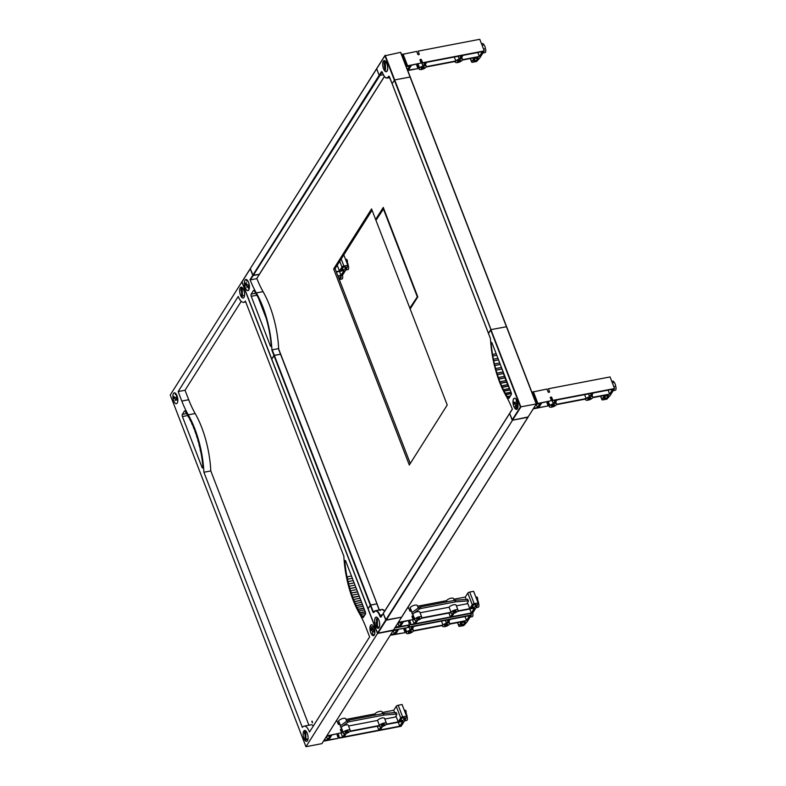 <?xml version="1.0" encoding="UTF-8"?>
<svg xmlns="http://www.w3.org/2000/svg" width="786" height="786" viewBox="0 0 786 786"><rect width="100%" height="100%" fill="white"/><g stroke="black" fill="none" stroke-linecap="round" stroke-linejoin="round"><path stroke-width="1.18" d="M342.411 275.365A2.839 1.169 79.1 0 1 342.372 278.725A2.839 1.169 79.1 0 1 341.959 279.04L339.827 279.452M338.628 277.822L341.163 277.34L339.473 280.012M340.564 275.798L341.163 277.34M338.756 278.165L339.306 278.057L338.943 278.637M408.396 632.042A1.621 0.59 -21.1 0 1 409.978 631.089A1.621 0.59 -21.1 0 1 411.363 631.178A1.621 0.59 -21.1 0 1 411.294 631.482A1.621 0.59 -21.1 0 1 409.712 632.435A1.621 0.59 -21.1 0 1 408.337 632.347A1.621 0.59 -21.1 0 1 408.396 632.042M444.66 625.086A1.621 0.59 -21.1 0 1 446.242 624.133A1.621 0.59 -21.1 0 1 447.627 624.222A1.621 0.59 -21.1 0 1 447.558 624.526A1.621 0.59 -21.1 0 1 445.976 625.479A1.621 0.59 -21.1 0 1 444.601 625.391A1.621 0.59 -21.1 0 1 444.66 625.086M472.691 613.001A2.839 1.169 79.1 0 1 472.661 616.352A2.839 1.169 79.1 0 1 472.239 616.676L470.107 617.089M391.025 634.282L394.415 633.997L396.94 629.989L393.678 630.618L393.491 630.126M390.662 634.852L391.153 634.616M393.845 629.566L393.678 630.618M393.197 630.844L394.415 633.997M394.041 630.048L408.081 627.493L398.659 629.301L395.604 634.125L404.77 632.74L390.799 635.186M405.036 632.317L403.945 629.507A0.806 0.678 -147.7 0 1 405.399 629.232L406.224 632.455L405.134 629.645A0.806 0.678 32.3 0 0 403.906 629.173M409.201 625.253L409.535 627.208L408.808 625.332M408.347 627.071L407.747 625.528M409.801 626.796L471.443 614.966L466.845 622.257L465.243 622.561L464.968 621.186L463.013 621.559L460.793 625.076L462.384 624.762A1.621 0.59 158.9 0 0 464.31 623.73L466.344 622.738L463.799 625.558L459.879 626.304A1.621 0.59 -21.1 0 1 458.847 626.137A1.621 0.59 -21.1 0 1 458.906 625.833L461.411 621.873L449.553 624.143A3.851 1.415 158.9 0 1 445.79 626.403A3.851 1.415 158.9 0 1 442.518 626.187A3.851 1.415 158.9 0 1 442.665 625.469L413.289 631.099A3.851 1.415 158.9 0 1 409.526 633.359A3.851 1.415 158.9 0 1 406.254 633.143A3.851 1.415 158.9 0 1 406.401 632.425L406.224 632.455M470.853 613.424L471.443 614.966M394.356 628.761L394.71 629.694M409.535 627.208L412.434 626.658L410.233 630.146A3.851 1.415 158.9 0 0 406.755 631.993L406.48 632.042M406.755 631.993L405.232 628.034M446.497 623.19A3.851 1.415 158.9 0 0 443.019 625.037L413.465 630.706A3.851 1.415 158.9 0 0 413.436 630.372A3.851 1.415 158.9 0 0 411.677 629.871L413.888 626.373L448.698 619.702L446.497 623.19L445.387 620.331M466.54 620.518L449.72 623.75A3.851 1.415 158.9 0 0 449.7 623.416A3.851 1.415 158.9 0 0 447.941 622.915L450.152 619.417L469.586 615.693L466.54 620.518L465.007 616.568M443.019 625.037L441.496 621.078M408.396 625.41L410.233 630.146M464.732 621.235L465.243 622.561M464.094 621.353L464.742 623.052M348.1 731.491A1.621 0.59 -21.1 0 1 346.518 732.444A1.621 0.59 -21.1 0 1 345.133 732.356A1.621 0.59 -21.1 0 1 345.201 732.051A1.621 0.59 -21.1 0 1 346.783 731.098A1.621 0.59 -21.1 0 1 348.159 731.186A1.621 0.59 -21.1 0 1 348.1 731.491M384.364 724.535A1.621 0.59 -21.1 0 1 382.772 725.488A1.621 0.59 -21.1 0 1 381.397 725.399A1.621 0.59 -21.1 0 1 381.465 725.085A1.621 0.59 -21.1 0 1 383.047 724.142A1.621 0.59 -21.1 0 1 384.423 724.23A1.621 0.59 -21.1 0 1 384.364 724.535M406.559 716.626L407.03 716.537A2.839 1.169 79.1 0 1 407.069 720.133A2.839 1.169 79.1 0 1 406.657 720.457L404.525 720.87M404.908 710.357A1.621 0.668 79.1 0 1 405.144 710.171A1.621 0.668 79.1 0 1 406.028 711.32A1.621 0.668 79.1 0 1 405.998 713.177A1.621 0.668 79.1 0 1 405.753 713.354A1.621 0.668 79.1 0 1 405.468 713.275M324.245 739.95L324.363 741.021L337.99 738.408L328.833 739.793L331.879 734.969L341.576 732.739L326.78 735.951M326.907 736.285L330.169 735.657L327.644 739.655L324.372 740.284M327.644 739.655L326.426 736.511M339.414 724.417A0.806 0.678 32.3 0 0 339.365 724.083L338.54 720.86L339.631 723.67A0.806 0.678 -147.7 0 1 338.176 723.945L337.096 721.135L336.005 721.342M338.255 737.985L337.174 735.175A0.806 0.678 -147.7 0 1 338.619 734.9L339.444 738.123L401.096 726.293L405.694 719.013L399.809 721.568L402.029 718.06L403.621 717.756A1.621 0.59 -21.1 0 1 404.662 717.923A1.621 0.59 -21.1 0 1 404.594 718.227L404.161 718.915L405.763 718.61L406.559 716.125L402.648 716.881L398.168 705.278A1.621 0.59 158.9 0 0 396.242 706.309L393.737 710.269L382.271 712.47M339.444 738.123L338.363 735.313A0.806 0.678 32.3 0 0 337.125 734.841M338.795 724.495L339.247 723.778M340.593 725.665L338.54 720.86M338.727 720.821A3.851 1.415 -21.1 0 1 342.49 718.571A3.851 1.415 -21.1 0 1 345.761 718.777L346.695 721.214M375.443 715.034L374.991 713.865L346.007 719.426M374.991 713.865A3.851 1.415 -21.1 0 1 378.754 711.605A3.851 1.415 -21.1 0 1 382.025 711.821L382.723 713.639M406.559 716.125L402.088 704.521L398.168 705.278M341.576 732.739L340.485 729.929A0.806 0.678 -147.7 0 1 341.939 729.654L343.02 732.464L341.674 730.066A0.806 0.678 32.3 0 0 340.446 729.595M342.755 732.876L343.03 732.827A3.851 1.415 158.9 0 0 343.06 733.151A3.851 1.415 158.9 0 0 344.818 733.662L342.608 737.15L339.709 737.71M349.741 731.54L379.294 725.871A3.851 1.415 158.9 0 0 379.324 726.195A3.851 1.415 158.9 0 0 381.082 726.706L378.872 730.194L344.062 736.875L346.262 733.377A3.851 1.415 158.9 0 0 349.741 731.54M382.527 726.421A3.851 1.415 158.9 0 0 386.005 724.584L402.815 721.361L399.76 726.185L380.326 729.919L382.527 726.421M343.02 732.464L343.207 732.434A3.851 1.415 158.9 0 1 346.97 730.174A3.851 1.415 158.9 0 1 350.242 730.381A3.851 1.415 158.9 0 1 350.094 731.108L379.471 725.468A3.851 1.415 158.9 0 1 383.234 723.218A3.851 1.415 158.9 0 1 386.506 723.425A3.851 1.415 158.9 0 1 386.358 724.152L398.217 721.872L400.722 717.913A1.621 0.59 -21.1 0 1 402.648 716.881M405.979 713.197A3.606 1.484 79.1 0 1 407.03 716.537M379.471 725.468L377.526 720.448A3.851 1.415 -21.1 0 1 381.289 718.188A3.851 1.415 -21.1 0 1 384.56 718.394L386.506 723.425M377.349 726.244L378.872 730.194M377.526 720.448L348.552 725.999M398.217 721.872L395.947 715.997M394.641 712.627L393.737 710.269M343.207 732.434L341.262 727.404A3.851 1.415 -21.1 0 1 342.175 726.5L347.864 722.344A1.621 0.59 -21.1 0 1 349.406 721.695L383.784 715.093A1.621 0.59 -21.1 0 1 384.099 715.054L396.164 714.101A1.621 0.59 -21.1 0 1 396.881 714.307A1.621 0.59 -21.1 0 1 396.822 714.621L395.299 717.038L384.816 719.043M341.262 727.404L342.175 726.5A3.851 1.415 -21.1 0 1 345.879 724.938A3.851 1.415 -21.1 0 1 348.296 725.35L350.242 730.381M341.782 730.351L341.085 731.471M396.223 713.069A1.621 0.59 158.9 0 0 396.291 712.764A1.621 0.59 158.9 0 0 395.564 712.548L383.499 713.501A1.621 0.59 158.9 0 0 383.195 713.55L348.807 720.143A1.621 0.59 158.9 0 0 347.265 720.801L340.23 725.94L340.819 727.482M327.939 735.362L327.634 734.586M341.085 733.2L342.608 737.15M398.237 722.236L399.76 726.185M404.102 719.318L403.503 717.775M401.764 721.194L401.115 719.504M404.161 718.915L403.709 717.736M406.726 717.078L406.441 716.321M304.968 732.041L305.754 732.542L305.98 739.803L305.184 739.302L304.968 732.041L306.491 731.746M303.16 734.311A5.551 2.279 -100.9 0 0 306.678 741.345A5.551 2.279 79.1 0 1 303.651 737.435A5.551 2.279 79.1 0 1 303.769 731.078A5.551 2.279 79.1 0 1 304.585 730.44A5.551 2.279 -100.9 0 0 303.16 734.311M308.043 738.938L306.196 739.842M305.184 739.302L306.727 739.007M305.155 730.813A5.551 2.279 -100.9 0 0 304.536 734.045M241.685 295.998L241.459 288.737L242.255 289.248L242.471 296.509L241.685 295.998L244.554 295.448M241.086 287.145A5.551 2.279 -100.9 0 0 239.661 291.017A5.551 2.279 -100.9 0 0 243.169 298.041A5.551 2.279 79.1 0 1 240.143 294.131A5.551 2.279 79.1 0 1 240.27 287.774A5.551 2.279 79.1 0 1 241.076 287.145A5.551 2.279 79.1 0 1 244.112 291.056A5.551 2.279 79.1 0 1 243.984 297.413A5.551 2.279 79.1 0 1 243.169 298.041M242.481 288.541A5.551 2.279 79.1 0 1 242.628 287.971M241.646 287.509A5.551 2.279 -100.9 0 0 241.037 290.751M370.511 628.319L373.94 630.51L373.989 632.19L370.56 629.999L370.511 628.319M371.365 624.772A5.551 2.279 -100.9 0 0 370.01 629.635A5.551 2.279 -100.9 0 0 372.564 635.461A5.551 2.279 -100.9 0 0 373.458 635.678A5.551 2.279 79.1 0 1 370.432 631.767A5.551 2.279 79.1 0 1 370.55 625.41A5.551 2.279 79.1 0 1 371.365 624.772A5.551 2.279 79.1 0 1 374.391 628.682A5.551 2.279 79.1 0 1 374.264 635.039A5.551 2.279 79.1 0 1 373.458 635.678M372.23 632.75A5.551 2.279 -100.9 0 0 373.949 635.196M371.444 626.471A5.551 2.279 -100.9 0 0 371.316 628.161M372.898 629.557A5.551 2.279 79.1 0 1 372.829 626.648M370.56 629.999L373.625 629.409L374.706 630.107M372.102 629.704L372.043 628.024M373.183 631.767L372.574 631.885M173.5 398.04L173.451 396.35L176.879 398.541L176.929 400.221L173.5 398.04L175.337 397.687M175.514 403.493A5.551 2.279 -100.9 0 0 176.398 403.709A5.551 2.279 79.1 0 1 173.372 399.799A5.551 2.279 79.1 0 1 173.49 393.442A5.551 2.279 79.1 0 1 174.305 392.813A5.551 2.279 -100.9 0 0 172.949 397.677A5.551 2.279 -100.9 0 0 175.514 403.493M176.133 399.799L175.15 400.496M176.87 395.387L175.347 394.415M175.121 393.835L175.298 393.098M176.565 397.451L176.516 395.771M304.585 730.44A5.551 2.279 79.1 0 1 307.611 734.35A5.551 2.279 79.1 0 1 307.493 740.707A5.551 2.279 79.1 0 1 306.678 741.345M174.305 392.813A5.551 2.279 79.1 0 1 177.331 396.724A5.551 2.279 79.1 0 1 177.214 403.08A5.551 2.279 79.1 0 1 176.398 403.709M311.836 721.184L312.307 722.835L311.836 721.184M312.464 722.688L312.17 721.175M241.98 281.752L170.248 394.994L305.96 746.7L321.916 743.635L393.403 630.264M202.022 467.385L182.411 416.551A1.621 0.668 79.1 0 1 182.342 414.389L184.425 411.088A1.631 0.668 79.1 0 1 184.661 410.901A1.631 0.668 79.1 0 1 185.191 411.245A63.489 26.125 79.1 0 1 185.85 412.218L185.791 412.522A51.738 21.291 79.1 0 1 186.793 414.094L186.862 413.809A50.402 20.741 79.1 0 1 187.854 415.46L187.775 415.735A52.937 21.782 79.1 0 1 188.748 417.454L188.837 417.189A59.697 24.562 79.1 0 1 189.79 418.987L189.701 419.233A48.919 20.131 79.1 0 1 190.634 421.08L190.723 420.844A46.374 19.09 79.1 0 1 191.637 422.77L191.538 422.996A52.426 21.576 79.1 0 1 192.413 424.951L192.521 424.745A53.291 21.929 79.1 0 1 193.385 426.769L193.268 426.965A58.586 24.111 79.1 0 1 194.093 429.038L194.211 428.851A64.197 26.419 79.1 0 1 195.016 430.974L194.899 431.15A69.129 28.443 79.1 0 1 195.675 433.312L195.793 433.145A81.469 33.523 79.1 0 1 196.539 435.356L196.412 435.503A76.674 31.548 79.1 0 1 197.119 437.733L197.247 437.596A61.642 25.368 79.1 0 1 197.925 439.865L197.787 439.993A80.044 32.933 79.1 0 1 198.416 442.282L198.563 442.174A63.499 26.135 79.1 0 1 199.172 444.503L199.015 444.591A71.064 29.239 79.1 0 1 199.585 446.929L199.732 446.861A79.278 32.629 79.1 0 1 200.263 449.228L200.106 449.287A64.157 26.4 79.1 0 1 200.597 451.645L200.754 451.606A59.5 24.484 79.1 0 1 202.906 467.022A1.208 0.501 79.1 0 1 202.611 468.004A1.208 0.501 79.1 0 1 202.022 467.385L202.916 467.208M361.973 615.959A51.738 21.291 79.1 0 1 360.971 614.387L360.902 614.681A50.402 20.741 79.1 0 1 359.909 613.021L359.978 612.746A52.937 21.782 79.1 0 1 359.005 611.027L358.927 611.292A59.697 24.562 79.1 0 1 357.974 609.504L358.052 609.248A48.919 20.131 79.1 0 1 357.129 607.401L357.031 607.637A46.374 19.09 79.1 0 1 356.127 605.721L356.225 605.495A52.426 21.576 79.1 0 1 355.341 603.53L355.233 603.746A53.291 21.929 79.1 0 1 354.378 601.712L354.486 601.516A58.586 24.111 79.1 0 1 353.661 599.453L353.543 599.63A64.197 26.419 79.1 0 1 352.737 597.507L352.855 597.331A69.129 28.443 79.1 0 1 352.089 595.179L351.961 595.336A81.469 33.523 79.1 0 1 351.214 593.125L351.352 592.978A76.674 31.548 79.1 0 1 350.644 590.758L350.507 590.885A61.642 25.368 79.1 0 1 349.839 588.616L349.976 588.498A80.044 32.933 79.1 0 1 349.338 586.209L349.19 586.307A63.499 26.135 79.1 0 1 348.591 583.978L348.738 583.89A71.064 29.239 79.1 0 1 348.178 581.552L348.021 581.62A79.278 32.629 79.1 0 1 347.491 579.253L347.648 579.203A64.157 26.4 79.1 0 1 347.166 576.845L347.009 576.875A59.5 24.484 79.1 0 1 344.848 561.459A1.208 0.501 79.1 0 1 345.152 560.477A1.208 0.501 79.1 0 1 345.732 561.106L365.352 611.94A1.621 0.668 79.1 0 1 365.421 614.102L363.329 617.393A1.631 0.668 79.1 0 1 363.093 617.58A1.631 0.668 79.1 0 1 362.562 617.236A63.489 26.125 79.1 0 1 361.904 616.263L364.557 615.467M347.166 576.845L351.489 576.01M347.648 579.203L352.374 578.3L347.491 579.253M348.178 581.552L353.248 580.579M348.738 583.89L354.132 582.858M348.591 583.978L354.152 582.907M349.338 586.209L355.007 585.118M349.976 588.498L355.871 587.358M349.839 588.616L355.901 587.447M350.644 590.758L356.726 589.588M351.352 592.978L357.571 591.789M351.214 593.125L357.62 591.897M352.089 595.179L358.416 593.961M352.855 597.331L359.241 596.102M352.737 597.507L359.3 596.25M353.661 599.453L360.057 598.225M354.486 601.516L360.862 600.298M354.378 601.712L360.921 600.455M355.341 603.53L361.639 602.322M356.225 605.495L362.405 604.306M356.127 605.721L362.484 604.493M357.129 607.401L363.152 606.242M358.052 609.248L363.879 608.128M357.974 609.504L363.967 608.354M359.005 611.027L364.586 609.956M359.978 612.746L365.274 611.734M359.909 613.021L365.362 611.97M360.971 614.387L365.588 613.502M361.904 616.263L364.34 615.792M195.174 413.524A61.279 25.221 79.1 0 1 210.795 470.932L203.908 472.258A61.279 25.221 -100.9 0 0 188.276 414.841L195.174 413.524A63.086 25.958 -100.9 0 1 188.699 399.74L185.034 390.249L241.214 301.343M185.034 390.249L178.147 391.566L181.812 401.066A63.086 25.958 -100.9 0 0 188.276 414.841M178.147 391.566L238.246 296.469A11.348 4.667 -100.9 0 0 243.719 302.325A11.348 4.667 -100.9 0 0 245.379 301.028L343.855 556.223A61.279 25.221 -100.9 0 0 359.477 613.64A63.086 25.958 -100.9 0 1 365.952 627.415L369.617 636.915L309.517 732.012A11.348 4.667 -100.9 0 0 304.035 726.156A11.348 4.667 -100.9 0 0 302.374 727.453L203.908 472.258M210.795 470.932L308.918 725.223M304.035 726.156L310.932 724.839A11.348 4.667 79.1 0 1 313.427 725.822M241.793 281.781L377.506 633.487L393.462 630.421M305.96 746.7L377.506 633.487M419.645 618.277A1.621 0.59 -21.1 0 1 418.064 619.221A1.621 0.59 -21.1 0 1 416.678 619.132A1.621 0.59 -21.1 0 1 416.747 618.828A1.621 0.59 -21.1 0 1 418.329 617.884A1.621 0.59 -21.1 0 1 419.704 617.973A1.621 0.59 -21.1 0 1 419.645 618.277M410.341 611.282L410.793 610.565M410.96 611.203A0.806 0.678 32.3 0 0 410.911 610.869L410.086 607.647L411.176 610.457A0.806 0.678 -147.7 0 1 409.722 610.732L408.641 607.922L407.374 608.168M412.139 612.451L410.086 607.647M410.272 607.607A3.851 1.415 -21.1 0 1 414.035 605.348A3.851 1.415 -21.1 0 1 417.307 605.564L418.25 607.991M446.988 601.821L446.536 600.651L417.553 606.212M446.536 600.651A3.851 1.415 -21.1 0 1 450.299 598.392A3.851 1.415 -21.1 0 1 453.571 598.608L454.269 600.425M395.731 626.58L395.908 627.808L409.535 625.184L408.72 621.962A0.806 0.678 -147.7 0 1 410.164 621.677L410.99 624.909L472.641 613.08L477.24 605.8L471.354 608.354L473.575 604.847L475.166 604.542A1.621 0.59 -21.1 0 1 476.208 604.709A1.621 0.59 -21.1 0 1 476.139 605.014L475.707 605.701L477.308 605.397L478.104 602.911L473.634 591.308L469.714 592.055A1.621 0.59 158.9 0 0 467.788 593.096L465.283 597.055L453.817 599.256M455.909 611.321A1.621 0.59 -21.1 0 1 454.318 612.265A1.621 0.59 -21.1 0 1 452.942 612.176A1.621 0.59 -21.1 0 1 453.011 611.872A1.621 0.59 -21.1 0 1 454.593 610.928A1.621 0.59 -21.1 0 1 455.968 611.017A1.621 0.59 -21.1 0 1 455.909 611.321M409.801 624.772L400.379 626.58L403.424 621.755L413.122 619.525L399.485 622.139L398.453 623.072L401.715 622.443L399.19 626.442L395.918 627.071M399.19 626.442L397.913 623.141M395.564 627.641L395.378 627.149M371.562 208.938L447.224 405.016L409.3 465.017L333.647 268.95L371.562 208.938M383.735 208.634L376.317 219.766L375.993 218.93L383.263 207.416L417.788 296.892L410.518 308.397L410.194 307.552L417.612 296.41M383.303 208.712L417.179 296.499M411.166 307.365L410.194 307.552M375.993 218.93L376.966 218.734M333.647 268.95L335.091 268.665L410.272 463.485M372.043 210.196L335.091 268.665M242 281.919L247.521 273.125L242 281.919L271.75 359.005L273.941 355.537L280.7 354.181L274.334 355.331L271.74 359.074L368.143 608.816M248.798 289.965A5.669 2.338 79.1 0 1 247.963 290.614A5.669 2.338 79.1 0 1 244.868 286.615A5.669 2.338 79.1 0 1 244.996 280.121A5.669 2.338 79.1 0 1 245.831 279.472A5.669 2.338 79.1 0 1 248.916 283.471A5.669 2.338 79.1 0 1 248.798 289.965M270.325 345.761L251.235 296.302A1.621 0.668 79.1 0 1 251.176 294.141L253.416 290.594A1.621 0.668 79.1 0 1 253.652 290.407A1.621 0.668 79.1 0 1 254.202 290.781A59.392 24.445 79.1 0 1 254.3 290.938L254.978 291.989A59.392 24.445 79.1 0 1 256.295 294.19L256.953 295.349A59.392 24.445 79.1 0 1 258.23 297.727L258.859 298.975A59.392 24.445 79.1 0 1 260.068 301.519L260.667 302.846A59.392 24.445 79.1 0 1 261.807 305.538L262.367 306.933A59.392 24.445 79.1 0 1 263.438 309.753L263.958 311.207A59.392 24.445 79.1 0 1 264.951 314.145L265.422 315.648A59.392 24.445 79.1 0 1 266.316 318.674L266.749 320.216A59.392 24.445 79.1 0 1 267.554 323.311L267.938 324.893A59.392 24.445 79.1 0 1 268.635 328.037L268.969 329.629A59.392 24.445 79.1 0 1 269.569 332.802L269.844 334.414A59.392 24.445 79.1 0 1 271.219 345.398A1.218 0.501 79.1 0 1 270.915 346.39A1.218 0.501 79.1 0 1 270.325 345.761L271.219 345.585M273.941 355.537L271.936 350.33A61.279 25.221 -100.9 0 0 256.315 292.923L263.055 291.626A63.086 25.958 79.1 0 1 256.825 278.46M384.383 76.468L259.311 274.363L253.151 275.552L250.429 279.855L256.6 278.666L259.478 274.255L252.748 275.326L250.036 279.629A63.086 25.958 -100.9 0 0 256.315 292.923M382.094 72.066L253.151 275.552L250.272 268.625L376.651 68.844L379.147 75.318L383.372 74.808L379.147 75.318L376.661 68.618L250.272 268.625L384.904 55.737M247.059 290.28A5.551 2.279 -100.9 0 0 247.944 290.496A5.551 2.279 -100.9 0 0 249.3 285.632A5.551 2.279 -100.9 0 0 246.735 279.806A5.551 2.279 -100.9 0 0 245.851 279.59A5.551 2.279 -100.9 0 0 244.495 284.463A5.551 2.279 -100.9 0 0 247.059 290.28M245.045 284.817L244.996 283.137L248.425 285.328L248.474 287.008L245.045 284.817L246.883 284.473M258.83 299.211L266.277 318.507M250.017 279.521L250.538 279.806M278.666 349.22L278.313 348.65L278.666 349.22M278.676 348.925A61.279 25.221 -100.9 0 0 263.055 291.626M272.261 349.809L271.966 350.507M379.343 609.926L278.362 348.63L272.202 349.819L370.678 605.033L368.103 608.718L370.294 605.24L376.848 603.845L370.687 605.033L373.124 611.37A1.621 0.668 79.1 0 0 373.91 612.206A1.621 0.668 79.1 0 0 373.949 612.196M247.678 286.585L246.696 287.273M249.074 289.16A5.551 2.279 79.1 0 1 247.944 287.116M246.892 281.201L246.411 279.963M244.996 283.137L246.568 282.842M338.029 276.279L342.352 275.454L346.96 268.164L341.075 270.718L343.295 267.211L344.887 266.906A1.621 0.59 -21.1 0 1 345.919 267.073A1.621 0.59 -21.1 0 1 345.86 267.378L345.427 268.065L347.029 267.761L347.825 265.285L343.914 266.032L341.203 259.007M336.379 271.985L344.072 270.512L341.026 275.346L337.901 275.935M336.241 271.651L339.483 271.023L341.979 267.063A1.621 0.59 -21.1 0 1 343.914 266.032M339.483 271.023L337.253 265.255M339.503 271.386L341.026 275.346M345.368 268.468L344.769 266.926M343.03 270.345L342.382 268.655M345.427 268.065L344.975 266.886M347.992 266.228L347.707 265.471M346.174 259.508A1.621 0.668 79.1 0 1 346.41 259.331A1.621 0.668 79.1 0 1 347.294 260.471A1.621 0.668 79.1 0 1 347.255 262.327A1.621 0.668 79.1 0 1 347.019 262.514A1.621 0.668 79.1 0 1 346.734 262.426M347.825 265.285L343.816 254.87M347.825 265.776L348.286 265.688A2.839 1.169 79.1 0 1 348.336 269.284A2.839 1.169 79.1 0 1 347.923 269.608L345.791 270.02M347.245 262.347A3.606 1.484 79.1 0 1 348.286 265.688M512.354 409.182L509.642 413.515L512.148 419.979L520.391 406.922L536.416 403.925L506.616 326.711L491.034 329.629L488.489 333.402M490.464 338.619L488.44 333.362L490.464 338.511A61.279 25.221 -100.9 0 0 506.086 395.918A63.086 25.958 -100.9 0 1 512.364 409.211L509.642 413.515L512.541 420.205L528.113 416.953M513.602 398.866A5.669 2.338 79.1 0 1 514.427 398.227A5.669 2.338 79.1 0 1 517.522 402.216A5.669 2.338 79.1 0 1 517.404 408.72A5.669 2.338 79.1 0 1 516.569 409.368A5.669 2.338 79.1 0 1 513.474 405.37A5.669 2.338 79.1 0 1 513.602 398.866M492.075 343.079L511.155 392.538A1.621 0.668 79.1 0 1 511.224 394.7L508.984 398.247A1.621 0.668 79.1 0 1 508.748 398.423A1.621 0.668 79.1 0 1 508.198 398.05A59.392 24.445 79.1 0 1 508.1 397.903L507.422 396.842A59.392 24.445 79.1 0 1 506.096 394.641L505.447 393.491A59.392 24.445 79.1 0 1 504.17 391.104L503.541 389.866A59.392 24.445 79.1 0 1 502.333 387.321L501.733 385.995A59.392 24.445 79.1 0 1 500.584 383.303L500.024 381.908A59.392 24.445 79.1 0 1 498.963 379.088L498.442 377.634A59.392 24.445 79.1 0 1 497.45 374.696L496.978 373.193A59.392 24.445 79.1 0 1 496.074 370.167L495.642 368.624A59.392 24.445 79.1 0 1 494.846 365.529L494.463 363.947A59.392 24.445 79.1 0 1 493.755 360.803L493.431 359.202A59.392 24.445 79.1 0 1 492.832 356.029L492.557 354.427A59.392 24.445 79.1 0 1 491.181 343.443A1.218 0.501 79.1 0 1 491.486 342.45A1.218 0.501 79.1 0 1 492.075 343.079M517.679 407.905A5.551 2.279 79.1 0 1 516.549 405.861L515.302 406.107M515.243 406.116A5.551 2.279 -100.9 0 0 517.041 408.769M515.341 398.561A5.551 2.279 -100.9 0 0 514.457 398.345A5.551 2.279 -100.9 0 0 513.101 403.208A5.551 2.279 -100.9 0 0 515.665 409.025A5.551 2.279 -100.9 0 0 516.549 409.241A5.551 2.279 -100.9 0 0 517.895 404.377A5.551 2.279 -100.9 0 0 515.341 398.561M517.08 405.763L513.651 403.572L513.602 401.892L517.031 404.083L517.08 405.763L517.974 405.586M492.557 354.427L496.182 353.729M492.724 354.417L496.192 353.749M492.999 356.019L496.781 355.292M493.588 359.163L497.96 358.328M493.913 360.754L498.55 359.86M493.755 360.803L498.56 359.88M494.61 363.879L499.719 362.896M494.993 365.441L500.309 364.419M494.846 365.529L500.328 364.468M495.789 368.516L501.468 367.426M496.221 370.059L502.048 368.939M496.074 370.167L502.077 369.017M502.146 369.174A59.392 24.445 -100.9 0 0 502.961 371.935M497.106 373.055L503.128 371.906L503.472 373.537A59.392 24.445 -100.9 0 0 504.416 376.347M497.587 374.549L503.6 373.399M497.45 374.696L503.472 373.537M498.56 377.467L504.583 376.307L504.976 377.928A59.392 24.445 -100.9 0 0 505.988 380.591M499.081 378.911L505.103 377.761M498.963 379.088L504.976 377.928M500.142 381.711L506.164 380.562L506.606 382.143A59.392 24.445 -100.9 0 0 507.668 384.659M500.702 383.096L506.724 381.947M500.584 383.303L506.606 382.143M501.841 385.779L507.854 384.619L508.346 386.162A59.392 24.445 -100.9 0 0 509.456 388.5M502.431 387.085L508.454 385.936M502.333 387.321L508.346 386.162M503.63 389.62L509.593 388.471M504.258 390.858L510.075 389.738M504.17 391.104L510.163 389.954M505.526 393.216L511.008 392.165M506.174 394.366L511.372 393.373M506.096 394.641L511.391 393.629M507.491 396.557L510.409 395.997M508.159 397.608L509.554 397.343M508.1 397.903L509.348 397.667M513.651 403.572L515.488 403.218M517.797 403.68L516.716 402.982L516.245 400.428M515.194 403.277L515.154 402.206M515.302 406.028L516.284 405.33M532.387 392.823L532.653 392.018L532.928 392.715L532.142 392.872M534.058 407.698L534.244 408.189L537.506 407.561L540.031 403.562L536.769 404.191L536.258 403.532M536.081 403.071L536.858 402.923L536.769 404.191M532.928 392.715L536.858 402.923L536.504 403.483M532.653 392.018L546.958 389.041L548.048 391.85A0.806 0.678 -147.7 0 0 549.493 391.575L548.412 388.756L610.064 376.936L614.534 388.539L609.936 395.82L608.335 396.124L608.059 394.759L606.104 395.132L603.884 398.64L605.475 398.335A1.621 0.59 158.9 0 0 607.411 397.303L609.435 396.311L606.89 399.121L602.97 399.877A1.621 0.59 -21.1 0 1 601.938 399.71A1.621 0.59 -21.1 0 1 601.997 399.396L604.503 395.437L592.644 397.716A3.851 1.415 158.9 0 1 588.881 399.966A3.851 1.415 158.9 0 1 585.609 399.76A3.851 1.415 158.9 0 1 585.757 399.033L556.38 404.672A3.851 1.415 158.9 0 1 552.617 406.922A3.851 1.415 158.9 0 1 549.345 406.716A3.851 1.415 158.9 0 1 549.493 405.989L548.225 403.218A0.806 0.678 32.3 0 0 546.997 402.746M533.694 408.268L533.89 408.749L534.244 408.189M536.229 404.259L537.506 407.561M537.133 403.621L551.438 400.644L541.75 402.864L538.695 407.698L548.127 405.89L533.89 408.749M548.127 405.89L547.036 403.08A0.806 0.678 -147.7 0 1 548.49 402.796L549.316 406.028M551.438 400.644L550.357 397.834A0.806 0.678 -147.7 0 1 551.801 397.549L552.892 400.369L551.546 397.971A0.806 0.678 32.3 0 0 550.308 397.5M552.892 400.369L614.534 388.539M548.412 388.756L549.493 391.575M533.33 391.654L537.801 403.257M552.627 400.781L555.525 400.221L553.324 403.719A3.851 1.415 158.9 0 0 549.846 405.556L549.571 405.615M549.846 405.556L548.323 401.607M590.65 398.099A1.621 0.59 -21.1 0 1 589.068 399.042A1.621 0.59 -21.1 0 1 587.692 398.954A1.621 0.59 -21.1 0 1 587.751 398.649A1.621 0.59 -21.1 0 1 589.333 397.706A1.621 0.59 -21.1 0 1 590.718 397.795A1.621 0.59 -21.1 0 1 590.65 398.099M554.385 405.055A1.621 0.59 -21.1 0 1 552.804 405.998A1.621 0.59 -21.1 0 1 551.428 405.91A1.621 0.59 -21.1 0 1 551.487 405.605A1.621 0.59 -21.1 0 1 553.079 404.662A1.621 0.59 -21.1 0 1 554.454 404.751A1.621 0.59 -21.1 0 1 554.385 405.055M589.588 396.763A3.851 1.415 158.9 0 0 586.11 398.6L556.557 404.269A3.851 1.415 158.9 0 0 556.527 403.945A3.851 1.415 158.9 0 0 554.769 403.444L556.979 399.946L591.789 393.265L589.588 396.763L588.478 393.904M609.631 394.091L592.821 397.313A3.851 1.415 158.9 0 0 592.791 396.989A3.851 1.415 158.9 0 0 591.033 396.478L593.243 392.99L612.677 389.257L609.631 394.091L608.099 390.141M548.373 392.253A3.851 1.415 -21.1 0 1 548.844 392.116L549.119 391.683M586.11 398.6L584.587 394.651M550.76 398.885A3.851 1.415 -21.1 0 1 551.379 398.689L553.324 403.719M607.824 394.798L608.335 396.124M607.185 394.926L607.843 396.616M613.827 386.692L615.703 386.329A2.839 1.169 79.1 0 1 615.752 389.925A2.839 1.169 79.1 0 1 615.33 390.249L613.198 390.652M611.773 381.377L612.903 381.161A2.839 1.169 79.1 0 1 614.2 382.448A3.606 1.484 79.1 0 1 615.703 386.329M614.2 382.448L612.323 382.802M383.548 68.804A5.669 2.338 79.1 0 1 384.148 60.591A5.669 2.338 79.1 0 1 386.889 63.519A5.669 2.338 79.1 0 1 386.29 71.732A5.669 2.338 79.1 0 1 383.548 68.804M520.391 406.922L490.651 329.835L488.45 333.293L392.106 83.601L394.68 79.917L410.263 76.999L394.68 79.926L392.086 83.66L389.699 77.362M385.16 60.994L384.737 61.082A5.551 2.279 -100.9 0 0 384.128 64.314M387.685 67.743A5.551 2.279 -100.9 0 0 384.177 60.709A5.551 2.279 -100.9 0 0 382.753 64.58A5.551 2.279 -100.9 0 0 386.27 71.614A5.551 2.279 -100.9 0 0 387.685 67.743M384.776 69.571L384.55 62.31L385.346 62.811L385.562 70.072L384.776 69.571L385.494 69.433M377.496 633.054L368.103 608.708L377.496 633.054L385.749 619.997L383.254 613.522L386.142 620.213L401.685 617.167L385.749 619.997L520.892 407.001L384.904 55.786L400.555 52.348L404.436 62.006M384.266 65.798A5.551 2.279 -100.9 0 0 384.57 67.252M402.108 55.187L402.373 54.381L402.638 55.089L401.862 55.236M407.413 69.63L409.752 65.926L406.49 66.555L405.979 65.896M405.802 65.434L406.578 65.287L406.49 66.555M402.638 55.089L406.578 65.287L406.215 65.847M402.373 54.381L416.678 51.404L417.769 54.214A0.806 0.678 -147.7 0 0 419.213 53.939L418.132 51.129L479.774 39.3L484.255 50.903L479.656 58.193L478.055 58.498L477.78 57.123L475.815 57.496L473.604 61.013L475.196 60.699A1.621 0.59 158.9 0 0 477.122 59.667L479.155 58.675L476.611 61.495L472.691 62.241A1.621 0.59 -21.1 0 1 471.659 62.074A1.621 0.59 -21.1 0 1 471.718 61.77L474.223 57.8L462.365 60.08A3.851 1.415 158.9 0 1 458.602 62.34A3.851 1.415 158.9 0 1 455.33 62.123A3.851 1.415 158.9 0 1 455.477 61.406L426.1 67.036A3.851 1.415 158.9 0 1 422.337 69.296A3.851 1.415 158.9 0 1 419.066 69.08A3.851 1.415 158.9 0 1 419.213 68.362L417.946 65.582A0.806 0.678 32.3 0 0 416.718 65.11M406.843 65.985L421.158 63.008L411.471 65.238L408.415 70.062L417.582 68.677L407.777 70.553M417.847 68.254L416.757 65.444A0.806 0.678 -147.7 0 1 418.211 65.169L419.026 68.392M421.158 63.008L420.068 60.198A0.806 0.678 -147.7 0 1 421.522 59.923L422.613 62.733L421.257 60.335A0.806 0.678 32.3 0 0 420.029 59.864M422.613 62.733L484.255 50.903M418.132 51.129L419.213 53.939M403.041 54.018L407.521 65.631M422.347 63.145L425.246 62.595L423.035 66.083A3.851 1.415 158.9 0 0 419.567 67.93L419.292 67.979M419.567 67.93L418.044 63.971M460.37 60.463A1.621 0.59 -21.1 0 1 458.788 61.416A1.621 0.59 -21.1 0 1 457.413 61.328A1.621 0.59 -21.1 0 1 457.472 61.023A1.621 0.59 -21.1 0 1 459.053 60.07A1.621 0.59 -21.1 0 1 460.429 60.158A1.621 0.59 -21.1 0 1 460.37 60.463M424.106 67.419A1.621 0.59 -21.1 0 1 422.524 68.372A1.621 0.59 -21.1 0 1 421.149 68.284A1.621 0.59 -21.1 0 1 421.208 67.979A1.621 0.59 -21.1 0 1 422.789 67.026A1.621 0.59 -21.1 0 1 424.165 67.115A1.621 0.59 -21.1 0 1 424.106 67.419M459.299 59.127A3.851 1.415 158.9 0 0 455.831 60.974L426.267 66.643A3.851 1.415 158.9 0 0 426.248 66.309A3.851 1.415 158.9 0 0 424.489 65.808L426.7 62.31L461.51 55.639L459.299 59.127L458.199 56.268M479.342 56.454L462.532 59.687A3.851 1.415 158.9 0 0 462.512 59.353A3.851 1.415 158.9 0 0 460.753 58.852L462.964 55.354L482.398 51.63L479.342 56.454L477.819 52.505M418.093 54.627A3.851 1.415 -21.1 0 1 418.565 54.48L418.83 54.047M455.831 60.974L454.308 57.014M420.481 61.249A3.851 1.415 -21.1 0 1 421.1 61.053L423.035 66.083M477.544 57.172L478.055 58.498M476.906 57.29L477.554 58.989M483.537 49.056L485.424 48.693A2.839 1.169 79.1 0 1 485.463 52.289A2.839 1.169 79.1 0 1 485.05 52.613L482.918 53.026M481.494 43.741L482.624 43.525A2.839 1.169 79.1 0 1 483.921 44.812A3.606 1.484 79.1 0 1 485.424 48.693M483.921 44.812L482.044 45.175M378.852 620.036A5.669 2.338 79.1 0 1 378.243 628.25A5.669 2.338 79.1 0 1 375.512 625.322A5.669 2.338 79.1 0 1 376.111 617.108A5.669 2.338 79.1 0 1 378.852 620.036M374.706 621.097A5.551 2.279 -100.9 0 0 378.223 628.132A5.551 2.279 -100.9 0 0 379.648 624.251A5.551 2.279 -100.9 0 0 376.13 617.226A5.551 2.279 -100.9 0 0 374.706 621.097M376.219 622.316A5.551 2.279 -100.9 0 0 376.523 623.77M377.742 626.619A5.551 2.279 -100.9 0 0 378.862 627.729M376.514 618.828L377.309 619.329L377.526 626.589L376.73 626.088L376.514 618.828L378.037 618.533M380.375 610.506L379.835 610.447M512.315 409.084L381.102 616.922A1.945 0.796 79.1 0 1 379.874 616.136L379.609 615.438L382.33 614.78M377.526 633.241L393.452 630.038M379.196 609.956L376.848 603.854L379.383 609.916M377.005 603.845L280.7 354.191L377.054 603.884M241.941 281.85L271.789 359.114M382.517 72.705L381.927 71.958A1.621 0.668 79.1 0 0 381.691 72.145L381.298 71.919A1.945 0.796 79.1 0 1 382.517 72.705L382.792 73.403A8.587 3.537 -100.9 0 0 388.196 76.861L388.834 76.704A1.621 0.668 79.1 0 1 389.07 76.527L392.135 83.699M385.179 55.295L491.034 329.619L506.616 326.701L410.263 77.008L506.567 326.662M256.767 278.558L259.508 274.059M381.298 71.919L252.748 275.326L250.253 268.851L247.531 273.155M509.633 413.485L381.102 616.922M377.801 633.428L512.541 420.215L527.917 417.258L393.177 630.48M393.364 630.333L401.715 616.961M536.406 403.975L527.917 417.258L536.268 404.053L400.555 52.348M376.73 626.088L377.457 625.941M398.453 623.072L398.256 622.581M398.807 622.502L398.62 622.011M410.99 624.909L409.909 622.099A0.806 0.678 32.3 0 0 408.671 621.628M413.122 619.525L412.031 616.715A0.806 0.678 -147.7 0 1 413.485 616.44L414.31 619.663L413.22 616.853A0.806 0.678 32.3 0 0 411.992 616.381M414.31 619.663L414.586 619.614A3.851 1.415 158.9 0 0 414.605 619.938A3.851 1.415 158.9 0 0 416.364 620.449L414.153 623.937L411.255 624.497M421.286 618.327L450.84 612.658A3.851 1.415 158.9 0 0 450.869 612.982A3.851 1.415 158.9 0 0 452.628 613.483L450.417 616.981L415.607 623.662L417.808 620.164A3.851 1.415 158.9 0 0 421.286 618.327M454.072 613.208A3.851 1.415 158.9 0 0 457.55 611.37L474.361 608.138L471.305 612.972L451.871 616.705L454.072 613.208M478.104 602.911L474.194 603.668L469.714 592.055M414.566 619.25L414.753 619.211A3.851 1.415 158.9 0 1 418.516 616.961A3.851 1.415 158.9 0 1 421.787 617.167A3.851 1.415 158.9 0 1 421.64 617.894L451.017 612.255A3.851 1.415 158.9 0 1 454.78 610.005A3.851 1.415 158.9 0 1 458.051 610.211A3.851 1.415 158.9 0 1 457.904 610.938L469.763 608.659L472.268 604.699A1.621 0.59 -21.1 0 1 474.194 603.668M451.017 612.255L449.071 607.224A3.851 1.415 -21.1 0 1 452.834 604.974A3.851 1.415 -21.1 0 1 456.106 605.181L458.051 610.211M448.894 613.031L450.417 616.981M449.071 607.224L420.097 612.785M469.763 608.659L467.493 602.783M466.186 599.404L465.283 597.055M414.753 619.211L412.807 614.18A3.851 1.415 -21.1 0 1 413.721 613.286L419.41 609.13A1.621 0.59 -21.1 0 1 420.952 608.482L455.34 601.88A1.621 0.59 -21.1 0 1 455.644 601.84L467.709 600.877A1.621 0.59 -21.1 0 1 468.427 601.093A1.621 0.59 -21.1 0 1 468.368 601.398L466.845 603.815L456.361 605.829M412.807 614.18L413.721 613.286A3.851 1.415 -21.1 0 1 417.425 611.724A3.851 1.415 -21.1 0 1 419.842 612.137L421.787 617.167M413.328 617.138L412.63 618.258M467.768 599.856A1.621 0.59 158.9 0 0 467.837 599.551A1.621 0.59 158.9 0 0 467.11 599.335L455.045 600.288A1.621 0.59 158.9 0 0 454.74 600.337L420.353 606.93A1.621 0.59 158.9 0 0 418.81 607.588L411.776 612.726L412.375 614.269M399.485 622.139L399.121 621.215M412.63 619.987L414.153 623.937M469.782 609.022L471.305 612.972M475.648 606.104L475.049 604.562M473.319 607.981L472.661 606.291M475.707 605.701L475.255 604.522M478.271 603.864L477.986 603.108M476.454 597.144A1.621 0.668 79.1 0 1 476.689 596.957A1.621 0.668 79.1 0 1 477.574 598.107A1.621 0.668 79.1 0 1 477.544 599.954A1.621 0.668 79.1 0 1 477.299 600.14A1.621 0.668 79.1 0 1 477.014 600.062M478.104 603.412L478.576 603.324A2.839 1.169 79.1 0 1 478.615 606.92A2.839 1.169 79.1 0 1 478.202 607.244L476.07 607.647M477.524 599.973A3.606 1.484 79.1 0 1 478.576 603.324M461.854 623.386L462.384 624.762M463.445 621.48L464.31 623.73M457.658 622.591L458.906 625.833M347.864 722.344L347.265 720.801M396.164 714.101L395.564 712.548M384.099 715.054L383.499 713.501M383.784 715.093L383.195 713.55M349.406 721.695L348.807 720.143M404.594 718.227L404.407 717.736M400.722 717.913L396.242 706.309M182.411 416.551L187.844 415.509M184.425 411.088L184.956 410.99M182.342 414.389L186.479 413.593M344.848 561.459L345.801 561.283M362.562 617.236L363.554 617.049M181.812 401.066L188.699 399.74M247.718 272.821L250.243 268.822M251.235 296.302L256.668 295.261M253.416 290.594L253.937 290.496M251.176 294.141L255.745 293.257M278.676 349.033L280.651 354.142M341.979 267.063L339.758 261.296M491.181 343.443L492.144 343.256M508.198 398.05L509.23 397.854M604.945 396.959L605.475 398.335M606.537 395.044L607.411 397.303M600.75 396.154L601.997 399.396M382.792 73.403L382.772 73.462C384.059 76.674 385.562 78.227 387.282 78.099A8.911 3.665 79.1 0 1 385.337 77.342M382.772 73.462L382.556 72.803M388.431 76.478A1.945 0.796 79.1 0 1 389.66 77.264M384.904 55.786L376.651 68.844M388.196 76.861L389.453 76.92M389.237 76.635L388.589 77.087A8.911 3.665 79.1 0 1 387.282 78.099L389.758 77.627M404.485 62.133L410.213 76.969M474.665 59.323L475.196 60.699M476.257 57.417L477.122 59.667M470.47 58.528L471.718 61.77M383.804 610.201A8.587 3.537 79.1 0 1 384.668 611.066M379.609 615.438A8.587 3.537 -100.9 0 0 374.205 611.98L374.382 611.646A8.911 3.665 79.1 0 1 375.688 610.624A8.911 3.665 79.1 0 1 379.992 615.232L380.267 615.929L381.78 615.644M379.874 616.136L380.267 615.929A1.621 0.668 79.1 0 0 381.043 616.764A1.621 0.668 79.1 0 0 381.092 616.755M374.205 611.98L373.959 612.353A1.945 0.796 79.1 0 1 372.741 611.577L273.95 355.547M372.741 611.577L374.834 611.036M373.91 612.206L375.688 610.624L381.858 609.445A8.911 3.665 79.1 0 1 384.629 611.135M383.234 613.493L381.043 616.764M419.41 609.13L418.81 607.588M467.709 600.877L467.11 599.335M455.644 601.84L455.045 600.288M455.34 601.88L454.74 600.337M420.952 608.482L420.353 606.93M476.139 605.014L475.952 604.522M472.268 604.699L467.788 593.096M442.272 625.538L442.518 626.187M448.914 621.382L449.7 623.416M412.65 628.338L413.436 630.372M404.731 629.183L406.254 633.143M457.491 622.62L458.847 626.137M404.328 710.338L405.144 710.171M396.881 714.307L396.291 712.764M243.719 302.325L245.733 301.942M241.95 281.801L250.272 268.625M278.637 348.837L280.7 354.181M345.594 259.488L346.41 259.331M536.416 403.925L506.616 326.711M585.364 399.111L585.609 399.76M592.005 394.945L592.791 396.989M555.741 401.901L556.527 403.945M547.822 402.756L549.345 406.716M600.583 396.193L601.938 399.71M400.821 52.534L410.263 76.999M384.993 55.442L376.671 68.618M455.084 61.475L455.33 62.123M461.726 57.319L462.512 59.353M425.462 64.275L426.248 66.309M417.543 65.12L419.066 69.08M470.303 58.557L471.659 62.074M381.858 609.445L384.708 611.007M271.74 359.074L368.084 608.767M488.44 333.352L392.086 83.66M259.478 274.255L384.433 76.537M509.662 413.289L383.263 613.286M528.084 417.15L401.685 617.157M468.427 601.093L467.837 599.551M475.874 597.114L476.689 596.957"/></g></svg>
